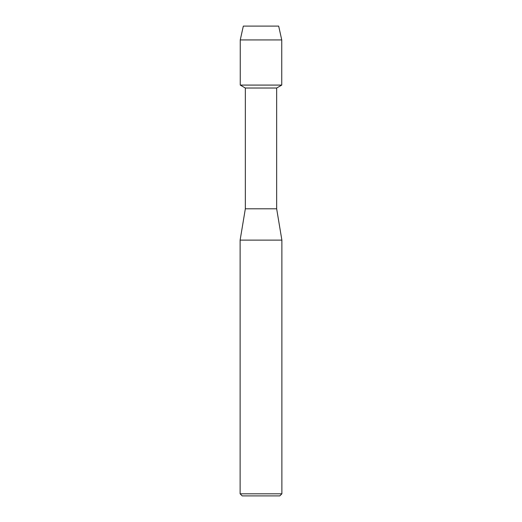 <?xml version="1.0" encoding="UTF-8"?>
<svg xmlns="http://www.w3.org/2000/svg" width="522" height="522" viewBox="0 0 522 522"><rect width="100%" height="100%" fill="white"/><g stroke="black" fill="none" stroke-linecap="round" stroke-linejoin="round"><path stroke-width="0.78" d="M278.67 26.1L243.33 26.1L278.67 26.1L281.75 39.933L281.75 85.086L261 85.086L281.75 85.086L276.66 88.022L276.66 208.8L281.88 240.12L281.88 493.812L240.12 493.812L242.208 495.9L279.792 495.9L281.88 493.812M276.66 208.8L245.34 208.8L245.34 88.022L276.66 88.022M245.34 208.8L240.12 240.12L281.88 240.12M243.33 26.1L240.25 39.933L240.25 85.086L261 85.086L240.25 85.086L245.34 88.022M240.25 39.933L281.75 39.933M240.12 240.12L240.12 493.812"/></g></svg>
